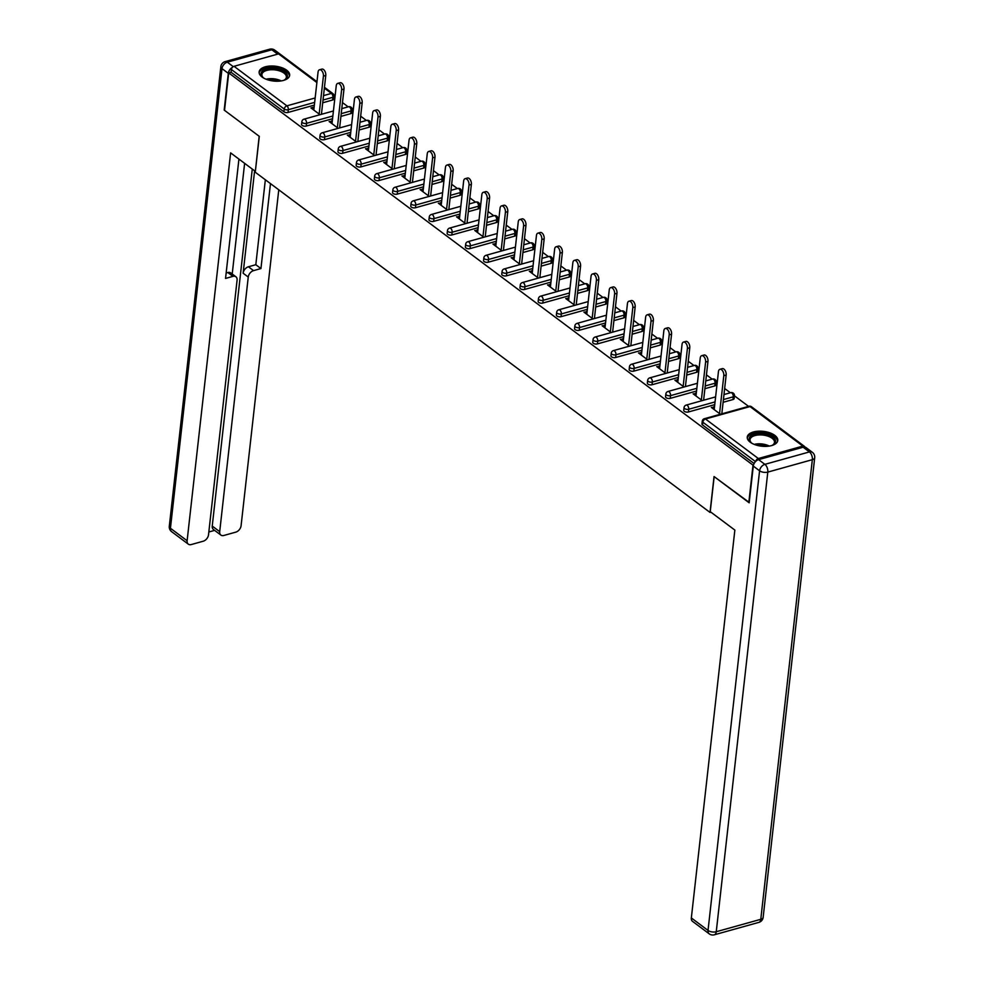 <?xml version="1.0" encoding="UTF-8"?>
<svg xmlns="http://www.w3.org/2000/svg" width="984" height="984" viewBox="0 0 984 984"><rect width="100%" height="100%" fill="white"/><g stroke="black" fill="none" stroke-linecap="round" stroke-linejoin="round"><path stroke-width="1.48" d="M774.789 435.358A15.35 7.466 6.4 0 0 758.111 431.213A15.35 7.466 6.4 0 0 747.25 437.068A15.35 7.466 6.4 0 0 750.239 442.21A15.35 7.466 6.4 0 0 766.905 446.342A15.35 7.466 6.4 0 0 777.766 440.5A15.35 7.466 6.4 0 0 774.789 435.358M286.664 70.196A15.35 7.466 6.4 0 0 269.997 66.051A15.35 7.466 6.4 0 0 259.136 71.906A15.35 7.466 6.4 0 0 262.113 77.047A15.35 7.466 6.4 0 0 278.779 81.18A15.35 7.466 6.4 0 0 289.64 75.338A15.35 7.466 6.4 0 0 286.664 70.196M748.578 406.38L734.458 395.826A2.952 1.439 -173.6 0 1 733.277 396.823L723.412 399.566M730.374 392.764L724.654 388.496M717.176 382.899L716.254 382.21A2.952 1.439 -173.6 0 1 715.073 383.207L705.208 385.962M712.17 379.147L706.463 374.879M698.984 369.283L698.062 368.594M693.978 365.531L688.259 361.263M680.78 355.667L679.858 354.978A2.952 1.439 -173.6 0 1 678.677 355.974L668.812 358.729M675.774 351.928L670.055 347.647M662.576 342.051L661.666 341.362A2.952 1.439 -173.6 0 1 660.473 342.358L650.621 345.113M657.57 338.312L651.863 334.031M644.385 328.435L643.462 327.746M639.379 324.695L633.659 320.415M626.181 314.818L625.258 314.13A2.952 1.439 -173.6 0 1 624.077 315.126L614.213 317.881M621.175 311.079L615.455 306.799M607.989 301.202L607.067 300.514M602.983 297.463L597.263 293.183M589.785 287.586L588.862 286.897A2.952 1.439 -173.6 0 1 587.682 287.906L577.817 290.649M584.779 283.847L579.059 279.567M571.581 273.97L570.659 273.294A2.952 1.439 -173.6 0 1 569.478 274.29L559.613 277.033M566.575 270.231L560.855 265.951M553.389 260.366L552.467 259.678M548.383 256.615L542.664 252.334M535.185 246.75L534.263 246.062A2.952 1.439 -173.6 0 1 533.082 247.058L523.217 249.801M530.179 242.999L524.46 238.718M516.981 233.134L516.059 232.445A2.952 1.439 -173.6 0 1 514.878 233.442L505.013 236.185M511.975 229.383L506.256 225.115M498.79 219.518L497.867 218.829A2.952 1.439 -173.6 0 1 496.674 219.826L486.822 222.581M493.784 215.767L488.064 211.498M480.586 205.902L479.663 205.213A2.952 1.439 -173.6 0 1 478.482 206.209L468.618 208.965M475.579 202.15L469.86 197.882M462.382 192.286L461.471 191.597M457.376 188.547L451.668 184.266M444.19 178.67L443.267 177.981A2.952 1.439 -173.6 0 1 442.074 178.977L432.222 181.732M439.184 174.931L433.464 170.65M425.986 165.054L425.063 164.365A2.952 1.439 -173.6 0 1 423.883 165.361L414.018 168.116M420.98 161.315L415.26 157.034M407.782 151.438L406.872 150.749M402.788 147.698L397.069 143.418M389.59 137.821L388.668 137.133A2.952 1.439 -173.6 0 1 387.487 138.141L377.622 140.884M384.584 134.082L378.865 129.802M371.386 124.205L370.464 123.517M366.38 120.466L360.661 116.186M353.194 110.602L352.272 109.913A2.952 1.439 -173.6 0 1 351.079 110.909L341.227 113.652M348.188 106.85L342.469 102.57M334.99 96.985L334.068 96.297A2.952 1.439 -173.6 0 1 332.887 97.293L323.023 100.036M749.205 502.443L714.052 476.551L710.018 512.43L710.928 512.172M710.018 512.43L255.262 172.225L259.296 136.345L224.524 110.343L228.718 72.914L231.08 72.263L283.933 111.795L284.241 109.064L231.388 69.52L231.08 72.263M231.388 69.52A2.952 1.98 -53.2 0 1 234.044 66.309L278.57 53.886A2.952 1.98 -53.2 0 1 280.059 54.083L316.971 81.709M748.812 502.553L753.006 465.137L228.718 72.914M804.875 447.105A2.952 1.98 126.8 0 0 804.346 446.293A2.952 1.98 126.8 0 0 802.858 446.096L758.332 458.519A2.952 1.98 126.8 0 0 755.749 461.336M320.021 114.71L310.944 107.92L313.293 107.256L313.047 109.495M322.371 114.046L321.522 113.406M314.044 107.822L313.293 107.256M754.101 463.526L702.527 424.94A2.952 1.439 -173.6 0 1 701.949 423.956L702.256 421.213A2.952 1.439 -173.6 0 0 702.834 422.21L702.527 424.94M323.515 95.62L331.423 93.419A2.952 1.98 -53.2 0 1 332.899 93.615A2.952 2.952 0 0 1 334.068 96.309L333.761 99.04A2.952 1.439 -173.6 0 1 332.58 100.024L322.715 102.779M314.351 105.103L288.041 112.447A2.952 1.439 -173.6 0 1 283.933 111.795M732.969 399.553L733.277 396.823A2.952 1.648 74.4 0 0 731.813 392.948A2.952 1.648 -105.6 0 0 730.731 392.665A2.952 2.952 0 0 1 734.458 395.839L734.15 398.569A2.952 1.439 -173.6 0 1 732.969 399.553L723.105 402.308M714.741 404.633L688.431 411.976A2.952 1.439 -173.6 0 1 684.323 411.324A2.952 1.439 -173.6 0 1 683.745 410.34L684.052 407.61A2.952 1.439 -173.6 0 0 684.63 408.594A2.952 1.439 6.4 0 0 688.739 409.246L688.431 411.976M714.765 385.937L715.073 383.207A2.952 1.648 74.4 0 0 713.609 379.332A2.952 1.648 -105.6 0 0 712.527 379.049A2.952 2.952 0 0 1 716.254 382.222L715.946 384.965A2.952 1.439 -173.6 0 1 714.765 385.937L704.913 388.692M696.537 391.029L670.239 398.36A2.952 1.439 -173.6 0 1 666.119 397.708A2.952 1.439 -173.6 0 1 665.553 396.724L665.861 393.994A2.952 1.439 -173.6 0 0 666.426 394.978A2.952 1.439 6.4 0 0 670.547 395.629L670.239 398.36M696.574 372.321L696.869 369.59A2.952 1.439 -173.6 0 0 698.062 368.606L697.754 371.349A2.952 1.439 -173.6 0 1 696.574 372.321L686.709 375.076M678.345 377.413L652.035 384.744A2.952 1.439 -173.6 0 1 647.927 384.092A2.952 1.439 -173.6 0 1 647.349 383.108L647.656 380.377A2.952 1.439 -173.6 0 0 648.235 381.362A2.952 1.439 6.4 0 0 652.343 382.013L652.035 384.744M678.37 358.705L678.677 355.974A2.952 1.648 74.4 0 0 677.213 352.1A2.952 1.648 -105.6 0 0 676.131 351.817A2.952 2.952 0 0 1 679.858 354.99L679.55 357.733A2.952 1.439 -173.6 0 1 678.37 358.705L668.505 361.46M660.141 363.797L633.831 371.128A2.952 1.439 -173.6 0 1 629.723 370.476A2.952 1.439 -173.6 0 1 629.157 369.492L629.452 366.761A2.952 1.439 -173.6 0 0 630.031 367.745A2.952 1.439 6.4 0 0 634.139 368.397L633.831 371.128M660.166 345.089L660.473 342.358A2.952 1.648 74.4 0 0 659.009 338.484A2.952 1.648 -105.6 0 0 657.927 338.213A2.952 2.952 0 0 1 661.654 341.387L661.346 344.117A2.952 1.439 -173.6 0 1 660.166 345.089L650.313 347.844M641.949 350.181L615.64 357.512A2.952 1.439 -173.6 0 1 611.531 356.86A2.952 1.439 -173.6 0 1 610.953 355.876L611.261 353.145A2.952 1.439 -173.6 0 0 611.827 354.129A2.952 1.439 6.4 0 0 615.947 354.781L615.64 357.512M641.974 331.485L642.281 328.742A2.952 1.439 -173.6 0 0 643.462 327.77L643.155 330.501A2.952 1.439 -173.6 0 1 641.974 331.485L632.109 334.228M623.745 336.565L597.436 343.896A2.952 1.439 -173.6 0 1 593.327 343.256A2.952 1.439 -173.6 0 1 592.749 342.26L593.057 339.529A2.952 1.439 -173.6 0 0 593.635 340.513A2.952 1.439 6.4 0 0 597.743 341.165L597.436 343.896M623.77 317.869L624.077 315.126A2.952 1.648 74.4 0 0 622.614 311.264A2.952 1.648 -105.6 0 0 621.531 310.981A2.952 2.952 0 0 1 625.258 314.154L624.951 316.885A2.952 1.439 -173.6 0 1 623.77 317.869L613.905 320.612M605.541 322.949L579.232 330.292A2.952 1.439 -173.6 0 1 575.123 329.64A2.952 1.439 -173.6 0 1 574.558 328.644L574.865 325.913A2.952 1.439 -173.6 0 0 575.431 326.897A2.952 1.439 6.4 0 0 579.539 327.549L579.232 330.292M605.566 304.253L605.873 301.51A2.952 1.439 -173.6 0 0 607.054 300.538L606.759 303.269A2.952 1.439 -173.6 0 1 605.566 304.253L595.714 306.996M587.35 309.333L561.04 316.676A2.952 1.439 -173.6 0 1 556.932 316.024A2.952 1.439 -173.6 0 1 556.354 315.028L556.661 312.297A2.952 1.439 -173.6 0 0 557.239 313.281A2.952 1.439 6.4 0 0 561.347 313.933L561.04 316.676M587.374 290.637L587.682 287.906A2.952 1.648 74.4 0 0 586.218 284.032A2.952 1.648 -105.6 0 0 585.136 283.749A2.952 2.952 0 0 1 588.862 286.922L588.555 289.653A2.952 1.439 -173.6 0 1 587.374 290.637L577.51 293.38M569.146 295.717L542.836 303.06A2.952 1.439 -173.6 0 1 538.728 302.408A2.952 1.439 -173.6 0 1 538.15 301.424L538.457 298.681A2.952 1.439 -173.6 0 0 539.035 299.677A2.952 1.439 6.4 0 0 543.143 300.317L542.836 303.06M569.17 277.021L569.478 274.29A2.952 1.648 74.4 0 0 568.014 270.416A2.952 1.648 -105.6 0 0 566.932 270.133A2.952 2.952 0 0 1 570.659 273.306L570.351 276.037A2.952 1.439 -173.6 0 1 569.17 277.021L559.306 279.776M550.942 282.101L524.632 289.444A2.952 1.439 -173.6 0 1 520.524 288.792A2.952 1.439 -173.6 0 1 519.958 287.808L520.265 285.065A2.952 1.439 -173.6 0 0 520.831 286.061A2.952 1.439 6.4 0 0 524.939 286.713L524.632 289.444M550.966 263.404L551.274 260.674A2.952 1.439 -173.6 0 0 552.467 259.69L552.159 262.421A2.952 1.439 -173.6 0 1 550.966 263.404L541.114 266.16M532.75 268.484L506.44 275.827A2.952 1.439 -173.6 0 1 502.332 275.176A2.952 1.439 -173.6 0 1 501.754 274.192L502.061 271.449A2.952 1.439 -173.6 0 0 502.639 272.445A2.952 1.439 6.4 0 0 506.748 273.097L506.44 275.827M532.774 249.788L533.082 247.058A2.952 1.648 74.4 0 0 531.618 243.183A2.952 1.648 -105.6 0 0 530.536 242.9A2.952 2.952 0 0 1 534.263 246.074L533.955 248.804A2.952 1.439 -173.6 0 1 532.774 249.788L522.91 252.544M514.546 254.868L488.236 262.211A2.952 1.439 -173.6 0 1 484.128 261.56A2.952 1.439 -173.6 0 1 483.55 260.575L483.857 257.845A2.952 1.439 -173.6 0 0 484.436 258.829A2.952 1.439 6.4 0 0 488.544 259.481L488.236 262.211M514.571 236.172L514.878 233.442A2.952 1.648 74.4 0 0 513.414 229.567A2.952 1.648 -105.6 0 0 512.332 229.284A2.952 2.952 0 0 1 516.059 232.458L515.751 235.188A2.952 1.439 -173.6 0 1 514.571 236.172L504.706 238.928M496.342 241.252L470.044 248.595A2.952 1.439 -173.6 0 1 465.924 247.943A2.952 1.439 -173.6 0 1 465.358 246.959L465.666 244.229A2.952 1.439 -173.6 0 0 466.231 245.213A2.952 1.439 6.4 0 0 470.34 245.865L470.044 248.595M496.367 222.556L496.674 219.826A2.952 1.648 74.4 0 0 495.21 215.951A2.952 1.648 -105.6 0 0 494.14 215.668A2.952 2.952 0 0 1 497.867 218.842L497.56 221.584A2.952 1.439 -173.6 0 1 496.367 222.556L486.514 225.311M478.15 227.648L451.841 234.979A2.952 1.439 -173.6 0 1 447.732 234.327A2.952 1.439 -173.6 0 1 447.154 233.343L447.462 230.613A2.952 1.439 -173.6 0 0 448.04 231.597A2.952 1.439 6.4 0 0 452.148 232.249L451.841 234.979M478.175 208.94L478.482 206.209A2.952 1.648 74.4 0 0 477.019 202.335A2.952 1.648 -105.6 0 0 475.936 202.052A2.952 2.952 0 0 1 479.663 205.225L479.356 207.968A2.952 1.439 -173.6 0 1 478.175 208.94L468.31 211.695M459.946 214.032L433.637 221.363A2.952 1.439 -173.6 0 1 429.528 220.711A2.952 1.439 -173.6 0 1 428.95 219.727L429.258 216.997A2.952 1.439 -173.6 0 0 429.836 217.981A2.952 1.439 6.4 0 0 433.944 218.632L433.637 221.363M459.971 195.324L460.278 192.593A2.952 1.439 -173.6 0 0 461.459 191.609L461.152 194.352A2.952 1.439 -173.6 0 1 459.971 195.324L450.118 198.079M441.742 200.416L415.445 207.747A2.952 1.439 -173.6 0 1 411.324 207.095A2.952 1.439 -173.6 0 1 410.758 206.111L411.066 203.38A2.952 1.439 -173.6 0 0 411.632 204.364A2.952 1.439 6.4 0 0 415.752 205.016L415.445 207.747M441.779 181.72L442.074 178.977A2.952 1.648 74.4 0 0 440.623 175.103A2.952 1.648 -105.6 0 0 439.541 174.832A2.952 2.952 0 0 1 443.267 178.006L442.96 180.736A2.952 1.439 -173.6 0 1 441.779 181.72L431.914 184.463M423.55 186.8L397.241 194.131A2.952 1.439 -173.6 0 1 393.133 193.491A2.952 1.439 -173.6 0 1 392.554 192.495L392.862 189.764A2.952 1.439 -173.6 0 0 393.44 190.748A2.952 1.439 6.4 0 0 397.548 191.4L397.241 194.131M423.575 168.104L423.883 165.361A2.952 1.648 74.4 0 0 422.419 161.499A2.952 1.648 -105.6 0 0 421.337 161.216A2.952 2.952 0 0 1 425.063 164.389L424.756 167.12A2.952 1.439 -173.6 0 1 423.575 168.104L413.711 170.847M405.346 173.184L379.037 180.527A2.952 1.439 -173.6 0 1 374.929 179.875A2.952 1.439 -173.6 0 1 374.363 178.879L374.658 176.148A2.952 1.439 -173.6 0 0 375.236 177.132A2.952 1.439 6.4 0 0 379.344 177.784L379.037 180.527M405.371 154.488L405.679 151.745A2.952 1.439 -173.6 0 0 406.859 150.773L406.564 153.504A2.952 1.439 -173.6 0 1 405.371 154.488L395.519 157.231M387.155 159.568L360.845 166.911A2.952 1.439 -173.6 0 1 356.737 166.259A2.952 1.439 -173.6 0 1 356.159 165.263L356.466 162.532A2.952 1.439 -173.6 0 0 357.032 163.516A2.952 1.439 6.4 0 0 361.153 164.168L360.845 166.911M387.179 140.872L387.487 138.141A2.952 1.648 74.4 0 0 386.023 134.267A2.952 1.648 -105.6 0 0 384.941 133.984A2.952 2.952 0 0 1 388.668 137.157L388.36 139.888A2.952 1.439 -173.6 0 1 387.179 140.872L377.315 143.615M368.951 145.952L342.641 153.295A2.952 1.439 -173.6 0 1 338.533 152.643A2.952 1.439 -173.6 0 1 337.955 151.647L338.262 148.916A2.952 1.439 -173.6 0 0 338.84 149.912A2.952 1.439 6.4 0 0 342.949 150.552L342.641 153.295M368.975 127.256L369.283 124.525A2.952 1.439 -173.6 0 0 370.464 123.541L370.156 126.272A2.952 1.439 -173.6 0 1 368.975 127.256L359.111 129.999M350.747 132.336L324.437 139.679A2.952 1.439 -173.6 0 1 320.329 139.027A2.952 1.439 -173.6 0 1 319.763 138.043L320.071 135.3A2.952 1.439 -173.6 0 0 320.636 136.296A2.952 1.439 6.4 0 0 324.745 136.948L324.437 139.679M350.771 113.64L351.079 110.909A2.952 1.648 74.4 0 0 349.615 107.035A2.952 1.648 -105.6 0 0 348.545 106.752A2.952 2.952 0 0 1 352.272 109.925L351.964 112.656A2.952 1.439 -173.6 0 1 350.771 113.64L340.919 116.395M332.555 118.72L306.245 126.063A2.952 1.439 -173.6 0 1 302.137 125.411A2.952 1.439 -173.6 0 1 301.559 124.427L301.867 121.684A2.952 1.439 -173.6 0 0 302.445 122.68A2.952 1.439 6.4 0 0 306.553 123.332L306.245 126.063M332.248 121.438L329.136 121.536L338.213 128.326M340.575 127.662L339.726 127.022M350.452 135.054L347.34 135.152L356.417 141.942M358.779 141.278L357.918 140.638M368.643 148.658L365.531 148.756L374.609 155.558M376.97 154.894L376.122 154.254M386.847 162.274L383.735 162.372L392.813 169.174M395.174 168.51L394.326 167.87M405.039 175.89L401.939 175.988L411.017 182.778M413.378 182.126L412.517 181.487M423.243 189.506L420.131 189.605L429.208 196.394M431.57 195.742L430.721 195.103M441.447 203.122L438.335 203.221L447.412 210.01M449.774 209.358L448.925 208.719M459.639 216.738L456.539 216.837L465.617 223.626M467.978 222.974L467.117 222.335M477.843 230.354L474.731 230.453L483.808 237.242M486.17 236.59L485.321 235.951M496.047 243.97L492.935 244.069L502.012 250.858M504.374 250.194L503.513 249.567M514.238 257.587L511.139 257.685L520.216 264.475M522.578 263.81L521.717 263.171M532.442 271.203L529.331 271.301L538.408 278.091M540.769 277.427L539.921 276.787M550.646 284.819L547.534 284.917L556.612 291.707M558.973 291.043L558.112 290.403M568.838 298.435L565.726 298.533L574.816 305.323M577.165 304.659L576.317 304.019M587.042 312.039L583.93 312.137L593.008 318.939M595.369 318.275L594.52 317.635M605.246 325.655L602.134 325.753L611.212 332.543M613.573 331.891L612.712 331.251M623.438 339.271L620.326 339.369L629.403 346.159M631.765 345.507L630.916 344.867M641.642 352.887L638.53 352.985L647.607 359.775M649.969 359.123L649.12 358.483M659.834 366.503L656.734 366.601L665.811 373.391M668.173 372.739L667.312 372.1M678.038 380.119L674.926 380.218L684.003 387.007M686.365 386.355L685.516 385.716M696.241 393.735L693.13 393.834L702.207 400.623M704.569 399.971L703.72 399.332M714.433 407.351L711.334 407.45L720.411 414.239M722.773 413.575L721.912 412.948M331.497 120.872L331.251 123.111M349.701 134.488L349.443 136.727M367.893 148.104L367.647 150.343M386.097 161.72L385.851 163.959M404.301 175.337L404.043 177.575M422.493 188.953L422.247 191.191M440.697 202.569L440.438 204.795M458.901 216.185L458.642 218.411M477.092 229.789L476.846 232.027M495.296 243.405L495.038 245.643M513.488 257.021L513.242 259.259M531.692 270.637L531.446 272.875M549.896 284.253L549.638 286.492M568.088 297.869L567.842 300.108M586.292 311.485L586.046 313.724M604.496 325.101L604.237 327.34M622.688 338.717L622.442 340.956M640.891 352.333L640.645 354.56M659.096 365.95L658.837 368.176M677.287 379.553L677.041 381.792M695.491 393.169L695.233 395.408M713.683 406.786L713.437 409.024M319.517 69.766L321.879 69.114A4.526 2.521 74.4 0 1 324.708 70.885A4.526 2.521 74.4 0 1 325.778 75.473L323.416 76.137A4.526 2.521 -105.6 0 0 322.346 71.537A4.526 2.521 -105.6 0 0 319.517 69.766A4.526 2.521 -105.6 0 0 318.053 72.127L313.798 110.06M323.416 76.137L319.16 114.07M325.778 75.473L321.424 114.316M337.721 83.382L340.083 82.73A4.526 2.521 74.4 0 1 342.912 84.501A4.526 2.521 74.4 0 1 343.982 89.089L341.62 89.753A4.526 2.521 -105.6 0 0 340.55 85.153A4.526 2.521 -105.6 0 0 337.721 83.382A4.526 2.521 -105.6 0 0 336.245 85.743L332.002 123.664M341.62 89.753L337.364 127.686M343.982 89.089L339.615 127.932M355.913 96.998L358.274 96.346A4.526 2.521 74.4 0 1 361.103 98.117A4.526 2.521 74.4 0 1 362.173 102.705L359.812 103.369A4.526 2.521 -105.6 0 0 358.742 98.769A4.526 2.521 -105.6 0 0 355.913 96.998A4.526 2.521 -105.6 0 0 354.449 99.347L350.193 137.28M359.812 103.369L355.556 141.302M362.173 102.705L357.819 141.548M374.117 110.614L376.478 109.962A4.526 2.521 74.4 0 1 379.307 111.733A4.526 2.521 74.4 0 1 380.377 116.321L378.016 116.985A4.526 2.521 -105.6 0 0 376.946 112.385A4.526 2.521 -105.6 0 0 374.117 110.614A4.526 2.521 -105.6 0 0 372.653 112.963L368.397 150.896M378.016 116.985L373.76 154.918M380.377 116.321L376.023 155.165M392.321 124.23L394.682 123.566A4.526 2.521 74.4 0 1 397.511 125.349A4.526 2.521 74.4 0 1 398.582 129.937L396.22 130.601A4.526 2.521 -105.6 0 0 395.15 126.001A4.526 2.521 -105.6 0 0 392.321 124.23A4.526 2.521 -105.6 0 0 390.845 126.579L386.589 164.512M396.22 130.601L391.964 168.535M398.582 129.937L394.215 168.781M410.512 137.846L412.874 137.182A4.526 2.521 74.4 0 1 415.703 138.965A4.526 2.521 74.4 0 1 416.773 143.553L414.412 144.218A4.526 2.521 -105.6 0 0 413.341 139.617A4.526 2.521 -105.6 0 0 410.512 137.846A4.526 2.521 -105.6 0 0 409.049 140.195L404.793 178.129M414.412 144.218L410.156 182.151M416.773 143.553L412.419 182.397M264.081 78.29A13.284 6.47 -173.6 0 1 262.863 77.342A13.284 6.47 -173.6 0 1 264.315 69.852A13.284 6.47 -173.6 0 1 279.493 69.47A13.284 6.47 -173.6 0 1 284.794 79.802A13.284 6.47 -173.6 0 1 283.404 80.454M284.327 80.048A12.3 5.99 6.4 0 0 286.369 77.207A12.3 5.99 6.4 0 0 279.013 70.737A12.3 5.99 6.4 0 0 261.916 74.477A12.3 5.99 6.4 0 0 263.269 77.687M289.419 76.26A15.252 7.429 6.4 0 0 280.28 68.659A15.252 7.429 6.4 0 0 259.149 72.865M752.206 443.452A13.284 6.47 -173.6 0 1 750.989 442.505A13.284 6.47 -173.6 0 1 752.428 435.014A13.284 6.47 -173.6 0 1 767.618 434.633A13.284 6.47 -173.6 0 1 772.92 444.965A13.284 6.47 -173.6 0 1 771.53 445.617M772.452 445.211A12.3 5.99 6.4 0 0 774.482 442.369A12.3 5.99 6.4 0 0 767.126 435.9A12.3 5.99 6.4 0 0 750.042 439.639A12.3 5.99 6.4 0 0 751.395 442.837M777.532 441.422A15.252 7.429 6.4 0 0 768.393 433.821A15.252 7.429 6.4 0 0 747.274 438.028M232.396 67.379A5.904 3.973 126.8 0 0 228.3 73.345L224.18 110.073L259.173 136.259L255.373 171.253M255.25 171.29L230.625 152.877L187.12 540.745A5.904 3.973 126.8 0 0 188.313 544.152A5.904 3.973 126.8 0 0 191.265 544.558L203.233 541.212A5.904 3.973 126.8 0 0 208.522 534.767L237.083 280.182A5.904 3.973 126.8 0 0 235.902 276.762A5.904 3.973 126.8 0 0 232.937 276.369L227.808 272.531A5.904 3.973 -53.2 0 1 230.76 272.925L235.902 276.762M238.928 159.076L225.545 278.435L232.937 276.369M220.883 535.062L213.417 529.478A5.904 3.973 -53.2 0 1 212.237 526.071L219.703 531.655A5.904 3.973 126.8 0 0 220.883 535.062A5.904 3.973 126.8 0 0 223.848 535.468L235.803 532.135A5.904 3.973 126.8 0 0 241.092 525.69L278.767 189.814M208.842 531.987L214.61 530.376M253.552 270.625A5.904 3.973 126.8 0 0 248.251 277.058L243.122 273.22A5.904 3.973 -53.2 0 1 248.423 266.775L253.552 270.625L260.945 268.558L270.477 183.602M219.703 531.655L248.251 277.058M244.622 163.344L232.212 274.007M243.122 273.22L254.61 170.81M212.237 526.071L252.273 169.063M248.423 266.775L255.815 264.721L265.348 179.764M255.815 264.721L260.945 268.558M226.148 272.986L227.808 272.531M710.239 511.668L734.851 530.081L691.346 917.949L708.025 930.434L759.586 470.795L753.289 466.084L749.168 502.812L714.163 476.637L710.239 511.668M803.116 447.216L758.578 459.639L764.875 464.35L809.414 451.927L803.116 447.216A5.904 3.973 -53.2 0 1 806.081 447.609L812.378 452.332A5.904 3.973 126.8 0 0 809.414 451.927A5.904 3.296 -105.6 0 1 812.341 459.676L767.803 472.099L716.254 931.725L760.78 919.314L812.341 459.676A5.904 2.878 6.4 0 0 814.703 457.708A5.904 5.904 0 0 0 812.378 452.332M758.873 922.377A5.904 5.904 0 0 0 763.154 917.346A5.904 2.878 6.4 0 1 760.78 919.314A5.904 3.296 74.4 0 1 758.873 922.377L714.335 934.8A5.904 3.296 -105.6 0 0 716.254 931.725A5.904 2.878 6.4 0 1 708.025 930.434A5.904 3.973 126.8 0 0 709.218 933.841L692.527 921.356A5.904 3.973 -53.2 0 1 691.346 917.949M753.289 466.084A5.904 3.973 -53.2 0 1 758.578 459.639M428.716 151.462L431.078 150.798A4.526 2.521 74.4 0 1 433.907 152.569A4.526 2.521 74.4 0 1 434.977 157.169L432.616 157.821A4.526 2.521 -105.6 0 0 431.546 153.233A4.526 2.521 -105.6 0 0 428.716 151.462A4.526 2.521 -105.6 0 0 427.253 153.811L422.997 191.745M432.616 157.821L428.36 195.755M434.977 157.169L430.623 196M446.921 165.078L449.27 164.414A4.526 2.521 74.4 0 1 452.099 166.185A4.526 2.521 74.4 0 1 453.169 170.785L450.82 171.437A4.526 2.521 -105.6 0 0 449.749 166.85A4.526 2.521 -105.6 0 0 446.921 165.078A4.526 2.521 -105.6 0 0 445.444 167.428L441.189 205.361M450.82 171.437L446.564 209.371M453.169 170.785L448.815 209.617M465.112 178.694L467.474 178.03A4.526 2.521 74.4 0 1 470.303 179.801A4.526 2.521 74.4 0 1 471.373 184.402L469.011 185.053A4.526 2.521 -105.6 0 0 467.941 180.466A4.526 2.521 -105.6 0 0 465.112 178.694A4.526 2.521 -105.6 0 0 463.648 181.044L459.393 218.977M469.011 185.053L464.756 222.987M471.373 184.402L467.019 223.233M483.316 192.31L485.678 191.646A4.526 2.521 74.4 0 1 488.507 193.417A4.526 2.521 74.4 0 1 489.577 198.018L487.215 198.67A4.526 2.521 -105.6 0 0 486.145 194.082A4.526 2.521 -105.6 0 0 483.316 192.31A4.526 2.521 -105.6 0 0 481.853 194.66L477.597 232.593M487.215 198.67L482.959 236.603M489.577 198.018L485.223 236.849M501.508 205.914L503.869 205.262A4.526 2.521 74.4 0 1 506.698 207.034A4.526 2.521 74.4 0 1 507.769 211.634L505.419 212.286A4.526 2.521 -105.6 0 0 504.337 207.698A4.526 2.521 -105.6 0 0 501.508 205.914A4.526 2.521 -105.6 0 0 500.044 208.276L495.788 246.209M505.419 212.286L501.163 250.219M507.769 211.634L503.414 250.465M519.712 219.53L522.073 218.878A4.526 2.521 74.4 0 1 524.903 220.65A4.526 2.521 74.4 0 1 525.973 225.25L523.611 225.902A4.526 2.521 -105.6 0 0 522.541 221.314A4.526 2.521 -105.6 0 0 519.712 219.53A4.526 2.521 -105.6 0 0 518.248 221.892L513.992 259.825M523.611 225.902L519.355 263.835M525.973 225.25L521.618 264.081M537.916 233.147L540.278 232.495A4.526 2.521 74.4 0 1 543.106 234.266A4.526 2.521 74.4 0 1 544.177 238.854L541.815 239.518A4.526 2.521 -105.6 0 0 540.745 234.918A4.526 2.521 -105.6 0 0 537.916 233.147A4.526 2.521 -105.6 0 0 536.44 235.508L532.196 273.441M541.815 239.518L537.559 277.451M544.177 238.854L539.822 277.697M556.108 246.763L558.469 246.111A4.526 2.521 74.4 0 1 561.298 247.882A4.526 2.521 74.4 0 1 562.368 252.47L560.007 253.134A4.526 2.521 -105.6 0 0 558.937 248.534A4.526 2.521 -105.6 0 0 556.108 246.763A4.526 2.521 -105.6 0 0 554.644 249.112L550.388 287.045M560.007 253.134L555.763 291.067M562.368 252.47L558.014 291.313M574.312 260.379L576.673 259.727A4.526 2.521 74.4 0 1 579.502 261.498A4.526 2.521 74.4 0 1 580.572 266.086L578.211 266.75A4.526 2.521 -105.6 0 0 577.141 262.15A4.526 2.521 -105.6 0 0 574.312 260.379A4.526 2.521 -105.6 0 0 572.848 262.728L568.592 300.661M578.211 266.75L573.955 304.683M580.572 266.086L576.218 304.929M592.516 273.995L594.877 273.331A4.526 2.521 74.4 0 1 597.706 275.114A4.526 2.521 74.4 0 1 598.776 279.702L596.415 280.366A4.526 2.521 -105.6 0 0 595.345 275.766A4.526 2.521 -105.6 0 0 592.516 273.995A4.526 2.521 -105.6 0 0 591.04 276.344L586.784 314.277M596.415 280.366L592.159 318.299M598.776 279.702L594.41 318.545M610.707 287.611L613.069 286.947A4.526 2.521 74.4 0 1 615.898 288.73A4.526 2.521 74.4 0 1 616.968 293.318L614.606 293.982A4.526 2.521 -105.6 0 0 613.536 289.382A4.526 2.521 -105.6 0 0 610.707 287.611A4.526 2.521 -105.6 0 0 609.244 289.96L604.988 327.893M614.606 293.982L610.351 331.916M616.968 293.318L612.614 332.161M628.911 301.227L631.273 300.563A4.526 2.521 74.4 0 1 634.102 302.334A4.526 2.521 74.4 0 1 635.172 306.934L632.81 307.598A4.526 2.521 -105.6 0 0 631.74 302.998A4.526 2.521 -105.6 0 0 628.911 301.227A4.526 2.521 -105.6 0 0 627.448 303.576L623.192 341.509M632.81 307.598L628.555 345.519M635.172 306.934L630.818 345.778M647.115 314.843L649.465 314.179A4.526 2.521 74.4 0 1 652.294 315.95A4.526 2.521 74.4 0 1 653.376 320.55L651.014 321.202A4.526 2.521 -105.6 0 0 649.944 316.614A4.526 2.521 -105.6 0 0 647.115 314.843A4.526 2.521 -105.6 0 0 645.639 317.192L641.384 355.126M651.014 321.202L646.759 359.135M653.376 320.55L649.01 359.381M665.307 328.459L667.669 327.795A4.526 2.521 74.4 0 1 670.498 329.566A4.526 2.521 74.4 0 1 671.568 334.166L669.206 334.818A4.526 2.521 -105.6 0 0 668.136 330.23A4.526 2.521 -105.6 0 0 665.307 328.459A4.526 2.521 -105.6 0 0 663.843 330.808L659.587 368.742M669.206 334.818L664.95 372.752M671.568 334.166L667.214 372.998M683.511 342.075L685.873 341.411A4.526 2.521 74.4 0 1 688.702 343.182A4.526 2.521 74.4 0 1 689.772 347.782L687.41 348.434A4.526 2.521 -105.6 0 0 686.34 343.846A4.526 2.521 -105.6 0 0 683.511 342.075A4.526 2.521 -105.6 0 0 682.047 344.425L677.791 382.358M687.41 348.434L683.154 386.368M689.772 347.782L685.418 386.614M701.715 355.679L704.064 355.027A4.526 2.521 74.4 0 1 706.893 356.798A4.526 2.521 74.4 0 1 707.963 361.399L705.614 362.05A4.526 2.521 -105.6 0 0 704.544 357.463A4.526 2.521 -105.6 0 0 701.715 355.679A4.526 2.521 -105.6 0 0 700.239 358.041L695.983 395.974M705.614 362.05L701.358 399.984M707.963 361.399L703.609 400.23M719.907 369.295L722.268 368.643A4.526 2.521 74.4 0 1 725.097 370.414A4.526 2.521 74.4 0 1 726.167 375.015L723.806 375.667A4.526 2.521 -105.6 0 0 722.736 371.079A4.526 2.521 -105.6 0 0 719.907 369.295A4.526 2.521 -105.6 0 0 718.443 371.657L714.187 409.59M723.806 375.667L719.55 413.6M726.167 375.015L721.813 413.846M234.044 66.309L286.885 105.841L315.151 97.957M332.58 100.024L332.887 97.293A2.952 1.648 74.4 0 0 331.423 93.419L324.363 88.13M316.885 82.545L278.57 53.886M314.659 102.373L288.349 109.716A2.952 1.439 6.4 0 1 284.241 109.064A2.952 1.98 -53.2 0 1 286.885 105.841A2.952 1.648 74.4 0 1 288.349 109.716L288.041 112.447M802.858 446.096L750.005 406.564L705.479 418.987L758.332 458.519M755.491 461.607L702.834 422.21A2.952 1.98 126.8 0 1 705.479 418.987A2.952 1.648 -105.6 0 0 704.396 418.704A2.952 2.952 0 0 0 702.256 421.213M804.346 446.293L751.493 406.761A2.952 1.98 126.8 0 0 750.005 406.564A2.952 1.648 -105.6 0 0 748.935 406.281L704.396 418.704M332.863 115.989L306.553 123.332A2.952 1.648 74.4 0 0 305.089 119.458A2.952 1.648 -105.6 0 0 304.007 119.175A2.952 2.952 0 0 0 301.867 121.684M370.464 123.541A2.952 2.952 0 0 0 366.737 120.368A2.952 1.648 -105.6 0 1 367.819 120.651A2.952 1.648 74.4 0 1 369.283 124.525L359.418 127.268M351.054 129.605L324.745 136.948A2.952 1.648 74.4 0 0 323.281 133.074A2.952 1.648 -105.6 0 0 322.211 132.791A2.952 2.952 0 0 0 320.071 135.3M369.258 143.221L342.949 150.552A2.952 1.648 74.4 0 0 341.485 146.69A2.952 1.648 -105.6 0 0 340.402 146.407A2.952 2.952 0 0 0 338.262 148.916M406.859 150.773A2.952 2.952 0 0 0 403.132 147.6A2.952 1.648 -105.6 0 1 404.215 147.883A2.952 1.648 74.4 0 1 405.679 151.745L395.826 154.5M387.45 156.837L361.153 164.168A2.952 1.648 74.4 0 0 359.689 160.306A2.952 1.648 -105.6 0 0 358.606 160.023A2.952 2.952 0 0 0 356.466 162.532M405.654 170.453L379.344 177.784A2.952 1.648 74.4 0 0 377.881 173.91A2.952 1.648 -105.6 0 0 376.811 173.639A2.952 2.952 0 0 0 374.658 176.148M423.858 184.07L397.548 191.4A2.952 1.648 74.4 0 0 396.085 187.526A2.952 1.648 -105.6 0 0 395.002 187.255A2.952 2.952 0 0 0 392.862 189.764M461.459 191.609A2.952 2.952 0 0 0 457.732 188.448A2.952 1.648 -105.6 0 1 458.815 188.719A2.952 1.648 74.4 0 1 460.278 192.593L450.426 195.349M442.05 197.673L415.752 205.016A2.952 1.648 74.4 0 0 414.289 201.142A2.952 1.648 -105.6 0 0 413.206 200.859A2.952 2.952 0 0 0 411.066 203.38M460.254 211.289L433.944 218.632A2.952 1.648 74.4 0 0 432.48 214.758A2.952 1.648 -105.6 0 0 431.398 214.475A2.952 2.952 0 0 0 429.258 216.997M478.458 224.905L452.148 232.249A2.952 1.648 74.4 0 0 450.684 228.374A2.952 1.648 -105.6 0 0 449.602 228.091A2.952 2.952 0 0 0 447.462 230.613M496.649 238.522L470.34 245.865A2.952 1.648 74.4 0 0 468.888 241.99A2.952 1.648 -105.6 0 0 467.806 241.707A2.952 2.952 0 0 0 465.666 244.229M514.853 252.138L488.544 259.481A2.952 1.648 74.4 0 0 487.08 255.606A2.952 1.648 -105.6 0 0 485.998 255.323A2.952 2.952 0 0 0 483.857 257.845M552.467 259.69A2.952 2.952 0 0 0 548.74 256.517A2.952 1.648 -105.6 0 1 549.81 256.799A2.952 1.648 74.4 0 1 551.274 260.674L541.421 263.417M533.057 265.754L506.748 273.097A2.952 1.648 74.4 0 0 505.284 269.222A2.952 1.648 -105.6 0 0 504.202 268.94A2.952 2.952 0 0 0 502.061 271.449M551.249 279.37L524.939 286.713A2.952 1.648 74.4 0 0 523.488 282.838A2.952 1.648 -105.6 0 0 522.406 282.556A2.952 2.952 0 0 0 520.265 285.065M569.453 292.986L543.143 300.317A2.952 1.648 74.4 0 0 541.68 296.455A2.952 1.648 -105.6 0 0 540.597 296.172A2.952 2.952 0 0 0 538.457 298.681M607.054 300.538A2.952 2.952 0 0 0 603.327 297.365A2.952 1.648 -105.6 0 1 604.41 297.648A2.952 1.648 74.4 0 1 605.873 301.51L596.021 304.265M587.657 306.602L561.347 313.933A2.952 1.648 74.4 0 0 559.884 310.071A2.952 1.648 -105.6 0 0 558.801 309.788A2.952 2.952 0 0 0 556.661 312.297M605.849 320.218L579.539 327.549A2.952 1.648 74.4 0 0 578.075 323.674A2.952 1.648 -105.6 0 0 577.005 323.404A2.952 2.952 0 0 0 574.865 325.913M643.462 327.77A2.952 2.952 0 0 0 639.735 324.597A2.952 1.648 -105.6 0 1 640.818 324.868A2.952 1.648 74.4 0 1 642.281 328.742L632.417 331.497M624.053 333.834L597.743 341.165A2.952 1.648 74.4 0 0 596.279 337.291A2.952 1.648 -105.6 0 0 595.197 337.02A2.952 2.952 0 0 0 593.057 339.529M642.245 347.45L615.947 354.781A2.952 1.648 74.4 0 0 614.483 350.907A2.952 1.648 -105.6 0 0 613.401 350.624A2.952 2.952 0 0 0 611.261 353.145M660.449 361.054L634.139 368.397A2.952 1.648 74.4 0 0 632.675 364.523A2.952 1.648 -105.6 0 0 631.593 364.24A2.952 2.952 0 0 0 629.452 366.761M698.062 368.606A2.952 2.952 0 0 0 694.335 365.433A2.952 1.648 -105.6 0 1 695.417 365.716A2.952 1.648 74.4 0 1 696.869 369.59L687.016 372.346M678.653 374.67L652.343 382.013A2.952 1.648 74.4 0 0 650.879 378.139A2.952 1.648 -105.6 0 0 649.797 377.856A2.952 2.952 0 0 0 647.656 380.377M696.844 388.286L670.547 395.629A2.952 1.648 74.4 0 0 669.083 391.755A2.952 1.648 -105.6 0 0 668.001 391.472A2.952 2.952 0 0 0 665.861 393.994M715.048 401.902L688.739 409.246A2.952 1.648 74.4 0 0 687.275 405.371A2.952 1.648 -105.6 0 0 686.192 405.088A2.952 2.952 0 0 0 684.052 407.61M266.098 79.224A12.3 5.99 -173.6 0 1 278.017 79.642A12.3 5.99 -173.6 0 1 281.227 80.922M279.222 81.155A11.894 5.793 6.4 0 0 277.759 80.651A11.894 5.793 6.4 0 0 268.005 79.901M754.224 444.387A12.3 5.99 -173.6 0 1 766.13 444.805A12.3 5.99 -173.6 0 1 769.353 446.084M767.348 446.318A11.894 5.793 6.4 0 0 765.884 445.813A11.894 5.793 6.4 0 0 756.118 445.063M277.673 54.132L271.83 49.766L227.292 62.189L233.269 66.654M228.3 73.345L222.003 68.622L170.441 528.26L187.12 540.745M171.622 531.668A5.904 3.973 -53.2 0 1 170.441 528.26A5.904 2.878 6.4 0 1 169.297 526.292A5.904 5.904 0 0 0 171.622 531.668L188.313 544.152M222.003 68.622A5.904 3.973 -53.2 0 1 227.292 62.189A5.904 3.296 74.4 0 0 225.127 61.623A5.904 5.904 0 0 0 220.847 66.654A5.904 2.878 6.4 0 0 222.003 68.622M271.83 49.766A5.904 3.973 -53.2 0 1 274.782 50.159A5.904 5.904 0 0 0 269.665 49.2A5.904 3.296 -105.6 0 1 271.83 49.766M759.586 470.795A5.904 2.878 6.4 0 0 767.803 472.099A5.904 3.296 74.4 0 0 764.875 464.35A5.904 3.973 126.8 0 0 759.586 470.795M324.449 87.293L332.899 93.615M348.545 106.752L341.78 108.634M333.416 110.971L304.007 119.175M366.737 120.368L359.984 122.25M351.62 124.587L322.211 132.791M384.941 133.984L378.188 135.866M369.824 138.203L340.402 146.407M403.132 147.6L396.38 149.482M388.016 151.819L358.606 160.023M421.337 161.216L414.584 163.098M406.22 165.435L376.811 173.639M439.541 174.832L432.788 176.714M424.424 179.039L395.002 187.255M457.732 188.448L450.979 190.33M442.615 192.655L413.206 200.859M475.936 202.052L469.183 203.946M460.819 206.271L431.398 214.475M494.14 215.668L487.387 217.562M479.011 219.887L449.602 228.091M512.332 229.284L505.579 231.166M497.215 233.503L467.806 241.707M530.536 242.9L523.783 244.782M515.419 247.119L485.998 255.323M548.74 256.517L541.975 258.398M533.611 260.735L504.202 268.94M566.932 270.133L560.179 272.014M551.815 274.351L522.406 282.556M585.136 283.749L578.383 285.631M570.019 287.968L540.597 296.172M603.327 297.365L596.575 299.247M588.211 301.584L558.801 309.788M621.531 310.981L614.779 312.863M606.415 315.2L577.005 323.404M639.735 324.597L632.983 326.479M624.619 328.816L595.197 337.02M657.927 338.213L651.174 340.095M642.81 342.42L613.401 350.624M676.131 351.817L669.378 353.711M661.014 356.036L631.593 364.24M694.335 365.433L687.582 367.327M679.206 369.652L649.797 377.856M712.527 379.049L705.774 380.931M697.41 383.268L668.001 391.472M730.731 392.665L723.978 394.547M715.614 396.884L686.192 405.088M751.493 406.761A2.952 2.952 0 0 0 748.935 406.281M169.297 526.292L220.847 66.654M279.887 53.972L274.782 50.159M225.127 61.623L269.665 49.2M709.218 933.841A5.904 5.904 0 0 0 714.335 934.8M763.154 917.346L814.703 457.708"/></g></svg>
